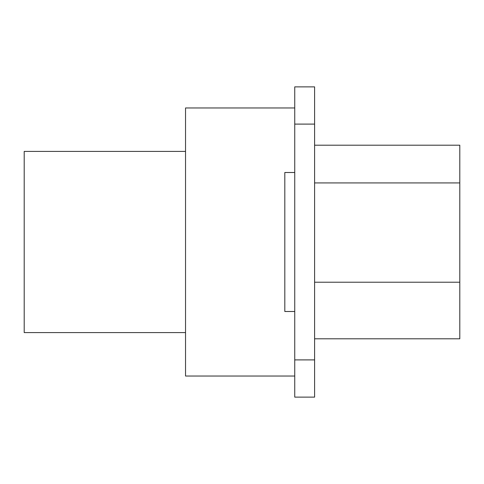 <?xml version="1.0" encoding="UTF-8"?>
<svg xmlns="http://www.w3.org/2000/svg" width="484" height="484" viewBox="0 0 484 484"><rect width="100%" height="100%" fill="white"/><g stroke="black" fill="none" stroke-linecap="round" stroke-linejoin="round"><path stroke-width="0.73" d="M185.535 332.593L24.2 332.593L24.2 151.407L185.535 151.407M294.744 107.968L185.535 107.968L185.535 376.032L294.744 376.032M314.6 338.8L459.8 338.8L459.8 145.2L314.6 145.2M294.744 172.504L284.816 172.504L284.816 311.496L294.744 311.496M314.6 124.104L314.6 86.872L294.744 86.872L294.744 397.128L314.6 397.128L314.6 124.104L294.744 124.104M314.6 282.214L459.8 282.214M314.6 182.928L459.8 182.928M294.744 359.896L314.6 359.896"/></g></svg>
